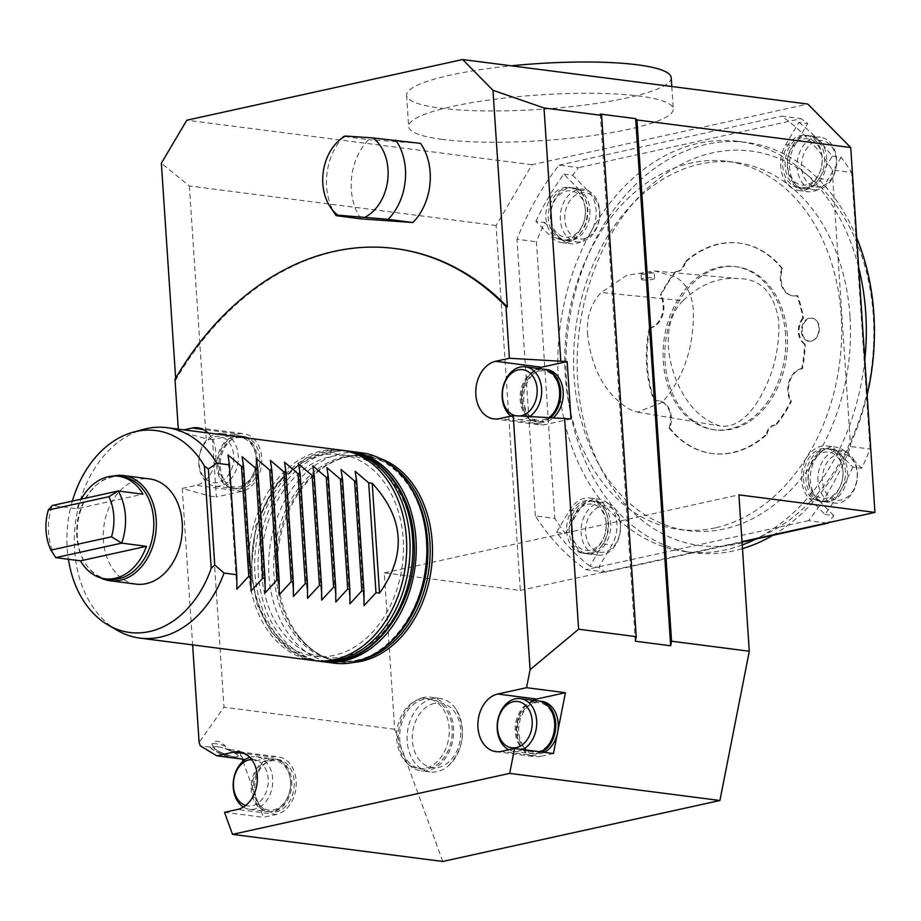<?xml version="1.0" encoding="UTF-8"?>
<svg xmlns="http://www.w3.org/2000/svg" width="921" height="921" viewBox="0 0 921 921"><rect width="100%" height="100%" fill="white"/><g stroke="black" fill="none" stroke-linecap="round" stroke-linejoin="round"><path stroke-width="0.69" stroke-dasharray="4.61 3.45" d="M643.077 279.938A6.631 1.14 -3.8 0 1 641.384 279.293A6.631 1.14 -3.8 0 1 647.923 277.716A6.631 1.14 -3.8 0 1 654.624 278.418A6.631 1.14 -3.8 0 1 650.399 279.777A6.631 1.14 -3.8 0 1 643.077 279.938M642.708 274.366L641.016 273.744C645.345 272.04 649.742 271.683 654.232 272.662L642.708 274.366M587.448 332.976C591.259 369.263 605.454 394.798 630.045 409.557L637.551 412.171L662.314 402.316C684.027 377.334 694.342 346.526 693.283 309.87C691.993 293.73 685.823 282.643 674.782 276.611L654.693 270.993L626.775 275.31L601.217 292.487C591.178 303.136 586.585 316.628 587.448 332.976M682.968 300.741C658.918 324.664 668.496 368.354 682.024 392.081C691.418 409.396 704.116 420.69 720.118 425.974C744.41 429.508 762.335 398.114 771.545 372.291C777.128 355.494 779.5 338.111 778.648 320.128C773.882 292.429 760.366 278.579 738.089 278.579C718.311 277.037 699.925 284.428 682.968 300.741L601.217 292.487M355.172 471.31L364.094 605.592M341.035 469.48L349.957 603.773M326.909 467.661L335.82 601.943M312.772 465.842L321.694 600.124M298.634 464.011L307.556 598.305M284.508 462.192L293.419 596.474M270.371 460.373L279.293 594.655M256.234 458.543L265.156 592.825M242.096 456.724L251.019 591.006M227.971 454.893L236.893 589.187M117.416 630.425A106.076 78.584 97.4 0 1 75.476 522.829A106.076 78.584 97.4 0 1 143.354 429.405M314.038 660.564A106.076 78.584 97.4 0 1 249.672 545.301A106.076 78.584 97.4 0 1 341.184 450.15M252.055 571.976A101.701 75.338 -82.6 0 0 371.14 633.613A101.701 75.338 -82.6 0 0 359.639 460.488A101.701 75.338 -82.6 0 0 252.055 571.976M72.345 501.093A101.817 75.43 -82.6 0 0 68.396 559.266M136.032 584.121A53.038 39.292 97.4 0 1 103.843 526.49A53.038 39.292 97.4 0 1 149.605 478.92M55.732 557.631A51.714 38.314 97.4 0 1 52.267 505.514L77.007 508.703L142.974 494.186M77.007 508.703A51.714 38.314 97.4 0 1 81.267 499.136M108.632 579.251A51.714 38.314 97.4 0 1 85.964 564.389A51.714 38.314 97.4 0 1 80.541 509.152A51.714 38.314 97.4 0 1 96.164 485.298A51.714 38.314 97.4 0 1 121.871 476.675M100.285 577.743A53.038 39.292 97.4 0 1 86.735 565.517A53.038 39.292 97.4 0 1 97.2 484.4A53.038 39.292 97.4 0 1 113.41 476.019M360.974 218.864A53.038 39.292 97.4 0 1 368.63 139.704L343.89 136.354M420.529 143.365L368.63 139.704M174.978 379.279L175.75 379.913A312.933 231.816 97.4 0 1 395.915 248.647M175.75 379.913L175.635 378.163M442.736 861.469L394.672 729.248L384.287 572.874L520.319 590.419L496.085 225.53L532.027 164.732L807.844 104.061M532.027 164.732L186.813 120.202M442.46 139.428A132.601 22.898 -3.8 0 1 408.659 126.545A132.601 22.898 -3.8 0 1 539.453 94.909A132.601 22.898 -3.8 0 1 673.274 108.977A132.601 22.898 -3.8 0 1 588.968 136.055A132.601 22.898 -3.8 0 1 442.46 139.428M496.085 225.53L189.369 185.961L161.359 163.247M238.148 433.964L212.532 439.605L216.343 496.937L241.958 491.307A29.173 21.609 -82.6 0 0 261.783 461.628A29.173 21.609 -82.6 0 0 243.789 433.699A29.173 21.609 -82.6 0 0 238.148 433.964L203.23 429.462M259.757 458.301A26.525 19.64 -82.6 0 0 243.443 436.335A26.525 19.64 -82.6 0 0 220.568 460.12A26.525 19.64 -82.6 0 0 236.662 488.936A26.525 19.64 -82.6 0 0 259.757 458.301M635.329 641.212L600.319 114.077M544.253 752.33A26.525 19.64 97.4 0 1 535.101 754.011A26.525 19.64 97.4 0 1 519.018 725.195A26.525 19.64 97.4 0 1 541.893 701.411M532.96 700.259A29.173 21.609 -82.6 0 0 516.762 731.182A29.173 21.609 -82.6 0 0 534.767 756.648A29.173 21.609 -82.6 0 0 540.408 756.383L501.531 751.375M553.452 753.516L540.408 756.383M241.394 758.996A17.499 3.649 21 0 0 242.246 758.34A17.499 3.649 21 0 0 229.628 749.625L225.438 748.727A13.044 2.717 21 0 1 238.171 756.498L238.251 756.291A13.044 2.717 21 0 0 225.104 748.382L225.438 748.727M241.152 758.835A17.499 3.649 21 0 0 242.338 758.098A17.499 3.649 21 0 0 229.329 749.222M229.628 749.625L239.195 750.868L255.693 760.838L245.308 759.503M239.195 750.868L242.188 759.1M242.983 761.276L256.13 797.459A26.525 19.64 97.4 0 1 259.135 770.785A26.525 19.64 97.4 0 1 277.889 759.491A26.525 19.64 97.4 0 1 294.202 781.457A26.525 19.64 97.4 0 1 271.108 812.092A26.525 19.64 97.4 0 1 257.074 800.05L263.36 817.33L276.404 814.463A29.173 21.609 -82.6 0 0 296.228 784.784A29.173 21.609 -82.6 0 0 278.234 756.855A29.173 21.609 -82.6 0 0 272.593 757.12L244.744 753.528M255.693 760.838L272.593 757.12M207.996 432.974A29.173 21.609 97.4 0 1 214.881 463.194A29.173 21.609 97.4 0 1 196.023 485.379L182.231 488.418L209.965 496.12L223.987 707.236L199.109 742.487M209.965 496.12L216.343 496.937M212.532 439.605L206.166 438.776L178.421 431.074L183.924 429.865M189.369 185.961L206.166 438.776M394.672 729.248L223.987 707.236M238.171 756.498A13.044 2.717 21 0 1 225.161 754.426A13.044 2.717 21 0 1 213.799 747.219L209.896 747.081A17.499 3.649 21 0 0 231.125 757.672M209.907 746.724A17.499 3.649 21 0 0 232.08 757.661M213.799 747.219L213.914 746.931A13.044 2.717 21 0 0 213.902 746.966A13.044 2.717 21 0 0 214.397 748.232A13.044 2.717 21 0 0 225.104 754.172A13.044 2.717 21 0 0 237.031 756.901A13.044 2.717 21 0 0 238.251 756.291M209.896 747.081L200.329 745.849M182.231 488.418L192.627 644.896M178.294 429.14L178.421 431.074M537.922 368.435A29.173 21.609 -82.6 0 0 521.723 399.357A29.173 21.609 -82.6 0 0 539.718 424.823A29.173 21.609 -82.6 0 0 545.359 424.558L499.424 418.641M570.974 418.928L545.359 424.558M557.286 734.002L557.861 731.09M213.914 746.931L211.818 744.387C214.42 739.621 218.968 740.208 225.461 746.148L225.104 748.382M224.494 812.31L263.36 817.33M256.13 797.459L257.074 800.05A26.525 19.64 97.4 0 1 256.13 797.459M353.722 662.418A104.142 77.145 97.4 0 1 295.825 632.22A104.142 77.145 97.4 0 1 316.375 472.945A104.142 77.145 97.4 0 1 380.028 458.428M546.844 369.597A26.525 19.64 -82.6 0 0 523.968 393.382A26.525 19.64 -82.6 0 0 540.063 422.198A26.525 19.64 -82.6 0 0 553.486 417.57M334.185 663.166A106.076 78.584 97.4 0 1 269.818 547.903A106.076 78.584 97.4 0 1 361.32 452.752M321.924 661.554A106.076 78.584 97.4 0 1 259.215 546.533A106.076 78.584 97.4 0 1 349.059 451.198M412.712 539.971A101.701 75.338 97.4 0 1 305.127 651.458A101.701 75.338 97.4 0 1 293.626 478.333A101.701 75.338 97.4 0 1 412.712 539.971M225.461 746.148A15.91 3.316 21 0 0 211.818 744.387M217.667 746.793A12.652 2.636 21 0 0 214.662 748.531A12.652 2.636 21 0 0 225.058 754.299A12.652 2.636 21 0 0 236.628 756.947A12.652 2.636 21 0 0 235.811 753.815A12.652 2.636 21 0 0 225.046 748.669A12.652 2.636 21 0 0 217.667 746.793M802.433 368.63L801.731 368.538A106.076 78.584 97.4 0 0 804.54 344.12L805.242 344.212A106.076 78.584 -82.6 0 1 802.433 368.63A19.894 14.736 -82.6 0 0 789.827 381.317A19.894 14.736 -82.6 0 0 791.392 401.326L790.69 401.234A106.076 78.584 97.4 0 1 775.217 425.111L775.919 425.203A106.076 78.584 -82.6 0 0 791.392 401.326M801.731 368.538A19.894 14.736 -82.6 0 0 789.124 381.225A19.894 14.736 -82.6 0 0 790.69 401.234M669.786 428.069A106.076 78.584 -82.6 0 0 712.612 453.581A106.076 78.584 -82.6 0 0 767.043 434.401L766.33 434.309A106.076 78.584 97.4 0 1 711.91 453.489A106.076 78.584 97.4 0 1 669.083 427.989L669.786 428.069A19.894 14.736 -82.6 0 0 659.091 400.819A19.894 14.736 -82.6 0 0 654.796 401.107L654.083 401.026A106.076 78.584 97.4 0 1 649.236 328.026L649.95 328.118A106.076 78.584 -82.6 0 0 654.796 401.107M669.083 427.989A19.894 14.736 -82.6 0 0 658.377 400.739A19.894 14.736 -82.6 0 0 654.083 401.026M649.95 328.118A19.894 14.736 -82.6 0 0 662.544 315.443A19.894 14.736 -82.6 0 0 660.979 295.422L660.276 295.33A106.076 78.584 97.4 0 1 675.749 271.465L676.451 271.545A106.076 78.584 -82.6 0 0 660.979 295.422M649.236 328.026A19.894 14.736 -82.6 0 0 661.842 315.35A19.894 14.736 -82.6 0 0 660.276 295.33M782.585 268.679A106.076 78.584 -82.6 0 0 739.759 243.167A106.076 78.584 -82.6 0 0 685.339 262.347L684.625 262.255A106.076 78.584 97.4 0 1 739.056 243.075A106.076 78.584 97.4 0 1 781.883 268.587L782.585 268.679A19.894 14.736 -82.6 0 0 793.292 295.929A19.894 14.736 -82.6 0 0 797.586 295.641L796.872 295.549A106.076 78.584 97.4 0 1 802.801 318.044L803.515 318.136A106.076 78.584 -82.6 0 0 797.586 295.641M781.883 268.587A19.894 14.736 -82.6 0 0 792.578 295.837A19.894 14.736 -82.6 0 0 796.872 295.549M803.515 318.136A15.91 11.789 -82.6 0 0 805.242 344.212M804.54 344.12A15.91 11.789 97.4 0 1 802.801 318.044M767.043 434.401A10.96 8.116 97.4 0 1 775.919 425.203M775.217 425.111A10.96 8.116 -82.6 0 0 766.33 434.309M685.339 262.347A10.96 8.116 97.4 0 1 676.451 271.545M675.749 271.465A10.96 8.116 -82.6 0 0 684.625 262.255M787.305 334.933A82.268 60.947 -82.6 0 0 736.719 266.779A82.268 60.947 -82.6 0 0 665.745 340.574A82.268 60.947 -82.6 0 0 715.663 429.969A82.268 60.947 -82.6 0 0 787.305 334.933M671.19 77.698A132.601 22.898 -3.8 0 1 586.884 104.775A132.601 22.898 -3.8 0 1 440.376 108.148A132.601 22.898 -3.8 0 1 406.587 95.277A132.601 22.898 -3.8 0 1 450.553 75.085A132.601 22.898 -3.8 0 1 511.351 65.805M569.155 531.613A26.525 19.64 97.4 0 1 592.249 500.978A26.525 19.64 97.4 0 1 608.562 522.944A26.525 19.64 97.4 0 1 585.468 553.579A26.525 19.64 97.4 0 1 569.155 531.613M587.333 504.34A23.336 17.292 97.4 0 1 604.637 535.446A23.336 17.292 97.4 0 1 574.6 542.055A23.336 17.292 97.4 0 1 587.333 504.34M606.087 522.633A26.525 19.64 -82.6 0 0 589.774 500.656A26.525 19.64 -82.6 0 0 566.899 524.452A26.525 19.64 -82.6 0 0 582.993 553.268A26.525 19.64 -82.6 0 0 606.087 522.633M589.244 501.496A26.525 19.64 97.4 0 1 594.367 501.254A26.525 19.64 97.4 0 1 610.462 530.07A26.525 19.64 97.4 0 1 587.586 553.855A26.525 19.64 97.4 0 1 571.216 528.47A26.525 19.64 97.4 0 1 589.244 501.496M599.145 502.762A26.525 19.64 97.4 0 1 604.268 502.532A26.525 19.64 97.4 0 1 620.351 531.348A26.525 19.64 97.4 0 1 597.476 555.133A26.525 19.64 97.4 0 1 581.116 529.748A26.525 19.64 97.4 0 1 599.145 502.762M601.471 506.17A23.336 17.292 97.4 0 1 618.774 537.265A23.336 17.292 97.4 0 1 588.738 543.874A23.336 17.292 97.4 0 1 601.471 506.17M566.323 187.93A26.525 19.64 97.4 0 1 571.446 187.7A26.525 19.64 97.4 0 1 587.529 216.516A26.525 19.64 97.4 0 1 564.654 240.3A26.525 19.64 97.4 0 1 548.294 214.915A26.525 19.64 97.4 0 1 566.323 187.93M585.388 210.184A23.336 17.292 97.4 0 1 560.705 235.764A23.336 17.292 97.4 0 1 558.057 196.046A23.336 17.292 97.4 0 1 585.388 210.184M585.284 209.343A26.525 19.64 -82.6 0 0 568.971 187.377A26.525 19.64 -82.6 0 0 563.848 187.619A26.525 19.64 -82.6 0 0 545.819 214.593A26.525 19.64 -82.6 0 0 562.178 239.978A26.525 19.64 -82.6 0 0 585.284 209.343M589.877 209.942A26.525 19.64 97.4 0 1 566.772 240.577A26.525 19.64 97.4 0 1 550.689 211.761A26.525 19.64 97.4 0 1 573.564 187.965A26.525 19.64 97.4 0 1 589.877 209.942M599.767 211.208A26.525 19.64 97.4 0 1 576.673 241.855A26.525 19.64 97.4 0 1 560.578 213.039A26.525 19.64 97.4 0 1 583.454 189.242A26.525 19.64 97.4 0 1 599.767 211.208M599.525 212.003A23.336 17.292 97.4 0 1 574.831 237.595A23.336 17.292 97.4 0 1 572.194 197.865A23.336 17.292 97.4 0 1 599.525 212.003M824.56 157.572A26.525 19.64 97.4 0 1 801.466 188.206A26.525 19.64 97.4 0 1 785.383 159.391A26.525 19.64 97.4 0 1 808.258 135.606A26.525 19.64 97.4 0 1 824.56 157.572M806.382 184.845A23.336 17.292 97.4 0 1 789.09 153.738A23.336 17.292 97.4 0 1 819.114 147.13A23.336 17.292 97.4 0 1 806.382 184.845M822.096 157.249A26.525 19.64 -82.6 0 0 805.783 135.283A26.525 19.64 -82.6 0 0 782.908 159.068A26.525 19.64 -82.6 0 0 799.002 187.884A26.525 19.64 -82.6 0 0 822.096 157.249M808.719 188.241A26.525 19.64 97.4 0 1 803.596 188.483A26.525 19.64 97.4 0 1 787.501 159.667A26.525 19.64 97.4 0 1 810.376 135.871A26.525 19.64 97.4 0 1 826.747 161.256A26.525 19.64 97.4 0 1 808.719 188.241M818.608 189.519A26.525 19.64 97.4 0 1 813.485 189.761A26.525 19.64 97.4 0 1 797.39 160.945A26.525 19.64 97.4 0 1 820.266 137.148A26.525 19.64 97.4 0 1 836.636 162.533A26.525 19.64 97.4 0 1 818.608 189.519M820.519 186.664A23.336 17.292 97.4 0 1 803.216 155.557A23.336 17.292 97.4 0 1 833.252 148.96A23.336 17.292 97.4 0 1 820.519 186.664M589.877 566.162A254.587 188.598 97.4 0 1 556.537 532.361L569.719 510.061A29.173 21.609 97.4 0 1 590.119 498.031A29.173 21.609 97.4 0 1 606.824 514.908A29.173 21.609 97.4 0 1 603.059 543.862L589.877 566.162L598.708 567.301A254.587 188.598 97.4 0 0 605.304 572.16L742.05 542.078M556.537 532.361L565.367 533.501A254.587 188.598 97.4 0 1 554.799 518.396L535.366 515.887A254.587 188.598 -82.6 0 0 585.871 569.65L605.304 572.16M565.367 533.501L578.549 511.201A29.173 21.609 97.4 0 1 598.949 499.17A29.173 21.609 97.4 0 1 615.654 516.048A29.173 21.609 97.4 0 1 611.889 545.002L598.708 567.301M535.872 221.385A254.587 188.598 97.4 0 1 563.836 174.092L579.551 190.037A29.173 21.609 97.4 0 1 585.307 223.861A29.173 21.609 97.4 0 1 561.845 242.614A29.173 21.609 97.4 0 1 551.598 237.319L535.872 221.385L544.714 222.525A254.587 188.598 97.4 0 0 536.425 241.774L554.799 518.396M563.836 174.092L572.666 175.232A254.587 188.598 97.4 0 1 578.434 167.657L559.001 165.147A254.587 188.598 -82.6 0 0 516.992 239.264L536.425 241.774M572.666 175.232L588.392 191.177A29.173 21.609 97.4 0 1 594.137 225A29.173 21.609 97.4 0 1 570.675 243.754A29.173 21.609 97.4 0 1 560.429 238.458L544.714 222.525M798.898 122.389A254.587 188.598 97.4 0 1 832.239 156.19L819.057 178.49A29.173 21.609 97.4 0 1 798.657 190.52A29.173 21.609 97.4 0 1 781.952 173.632A29.173 21.609 97.4 0 1 785.717 144.678L798.898 122.389L807.729 123.529A254.587 188.598 97.4 0 0 801.132 118.671L578.434 167.657M832.239 156.19L841.08 157.33A254.587 188.598 97.4 0 1 851.649 172.434L832.216 169.925A254.587 188.598 -82.6 0 0 781.699 116.161L801.132 118.671M841.08 157.33L827.898 179.63A29.173 21.609 97.4 0 1 807.487 191.66A29.173 21.609 97.4 0 1 790.794 174.771A29.173 21.609 97.4 0 1 794.547 145.817L807.729 123.529M842.899 470.539A26.525 19.64 -82.6 0 0 826.586 448.562A26.525 19.64 -82.6 0 0 803.711 472.358A26.525 19.64 -82.6 0 0 819.805 501.174A26.525 19.64 -82.6 0 0 842.899 470.539M852.892 467.166A254.587 188.598 97.4 0 1 824.94 514.448L809.225 498.514A29.173 21.609 97.4 0 1 803.469 464.679A29.173 21.609 97.4 0 1 826.931 445.937A29.173 21.609 97.4 0 1 837.177 451.221L852.892 467.166L861.734 468.305A254.587 188.598 97.4 0 0 870.023 449.045L851.649 172.434M824.94 514.448L833.77 515.587A254.587 188.598 97.4 0 1 828.416 522.644M826.759 523.013L808.569 520.664A254.587 188.598 -82.6 0 0 850.59 446.547L870.023 449.045M833.77 515.587L818.055 499.654A29.173 21.609 97.4 0 1 812.299 465.819A29.173 21.609 97.4 0 1 835.761 447.076A29.173 21.609 97.4 0 1 846.008 452.361L861.734 468.305M715.341 527.86A185.639 137.517 97.4 0 1 679.468 529.517A185.639 137.517 97.4 0 1 566.829 327.818A185.639 137.517 97.4 0 1 726.968 161.302A185.639 137.517 97.4 0 1 841.541 338.986A185.639 137.517 97.4 0 1 715.341 527.86M832.216 169.925L850.59 446.547M520.319 590.419L742.015 541.652M808.569 520.664L585.871 569.65M559.001 165.147L781.699 116.161M535.366 515.887L516.992 239.264M396.663 734.739A35.274 26.133 97.4 0 1 427.459 698.625A35.274 26.133 97.4 0 1 448.861 736.95A35.274 26.133 97.4 0 1 418.433 768.586A35.274 26.133 97.4 0 1 406.978 763.083A35.274 26.133 97.4 0 1 396.663 734.739M384.287 572.874L738.907 494.853M849.968 316.214A185.639 137.517 -82.6 0 0 735.81 162.441A185.639 137.517 -82.6 0 0 575.66 328.958A185.639 137.517 -82.6 0 0 688.298 530.657A185.639 137.517 -82.6 0 0 724.171 528.999A185.639 137.517 -82.6 0 0 849.968 316.214M409.972 763.474A35.274 26.133 97.4 0 1 399.749 739.759A35.274 26.133 97.4 0 1 430.464 699.016A35.274 26.133 97.4 0 1 451.866 737.341A35.274 26.133 97.4 0 1 421.438 768.977A35.274 26.133 97.4 0 1 409.972 763.474M810.607 501.323A198.89 147.348 97.4 0 1 577.72 380.787A198.89 147.348 97.4 0 1 788.123 162.741A198.89 147.348 97.4 0 1 810.607 501.323M801.443 331.572A11.777 8.726 -82.6 0 0 811.32 341.138A11.777 8.726 -82.6 0 0 818.85 330.766A11.777 8.726 -82.6 0 0 814.199 318.816A11.777 8.726 -82.6 0 0 805.288 320.45A11.777 8.726 -82.6 0 0 801.443 331.572M772.857 535.297A206.857 153.231 -82.6 0 0 808.707 506.757A206.857 153.231 -82.6 0 0 867.145 394.925M856.714 237.906A206.857 153.231 -82.6 0 0 746.643 142.444A206.857 153.231 -82.6 0 0 568.199 327.991A206.857 153.231 -82.6 0 0 693.72 552.75A206.857 153.231 -82.6 0 0 742.487 548.617M802.179 331.606A11.559 8.554 97.4 0 1 810.008 318.367A11.559 8.554 97.4 0 1 814.682 319.092A11.559 8.554 97.4 0 1 819.253 330.812A11.559 8.554 97.4 0 1 811.862 340.989A11.559 8.554 97.4 0 1 802.179 331.606M864.796 359.593A206.857 153.231 97.4 0 1 800.579 505.71A206.857 153.231 97.4 0 1 755.922 539.027M742.234 544.944A206.857 153.231 97.4 0 1 685.592 551.702A206.857 153.231 97.4 0 1 561.488 406.771A206.857 153.231 97.4 0 1 623.529 187.4A206.857 153.231 97.4 0 1 738.515 141.397A206.857 153.231 97.4 0 1 858.694 267.654M423.522 697.508A37.128 27.503 -82.6 0 0 398.286 735.28A37.128 27.503 -82.6 0 0 421.196 770.819A37.128 27.503 -82.6 0 0 453.224 737.514A37.128 27.503 -82.6 0 0 430.694 697.174A37.128 27.503 -82.6 0 0 423.522 697.508M432.363 698.648A37.128 27.503 -82.6 0 0 407.117 736.42A37.128 27.503 -82.6 0 0 430.038 771.959A37.128 27.503 -82.6 0 0 448.492 765.765A37.128 27.503 -82.6 0 0 455.814 708.986A37.128 27.503 -82.6 0 0 439.536 698.314A37.128 27.503 -82.6 0 0 432.363 698.648M827.403 501.254A26.525 19.64 97.4 0 1 822.28 501.485A26.525 19.64 97.4 0 1 806.186 472.669A26.525 19.64 97.4 0 1 829.061 448.884A26.525 19.64 97.4 0 1 845.374 470.85A26.525 19.64 97.4 0 1 827.403 501.254M808.339 479.001A23.336 17.292 97.4 0 1 833.021 453.42A23.336 17.292 97.4 0 1 835.658 493.138A23.336 17.292 97.4 0 1 808.339 479.001M808.085 479.795A26.525 19.64 97.4 0 1 831.179 449.16A26.525 19.64 97.4 0 1 847.274 477.976A26.525 19.64 97.4 0 1 824.399 501.761A26.525 19.64 97.4 0 1 808.085 479.795M817.986 481.073A26.525 19.64 97.4 0 1 841.08 450.438A26.525 19.64 97.4 0 1 857.175 479.254A26.525 19.64 97.4 0 1 834.288 503.039A26.525 19.64 97.4 0 1 817.986 481.073M822.465 480.82A23.336 17.292 97.4 0 1 847.159 455.239A23.336 17.292 97.4 0 1 849.795 494.968A23.336 17.292 97.4 0 1 822.465 480.82M550.793 417.432A26.525 19.64 97.4 0 1 537.588 421.876A26.525 19.64 97.4 0 1 521.447 393.428A26.525 19.64 97.4 0 1 543.827 369.217M539.361 371.128A24.879 18.432 97.4 0 1 557.804 404.273A24.879 18.432 97.4 0 1 525.787 411.319A24.879 18.432 97.4 0 1 539.361 371.128M549.607 417.374A26.525 19.64 97.4 0 1 536.494 421.737A26.525 19.64 97.4 0 1 520.123 396.352A26.525 19.64 97.4 0 1 538.152 369.367A26.525 19.64 97.4 0 1 543.275 369.137M529.851 416.419A26.525 19.64 97.4 0 1 518.511 419.412A26.525 19.64 97.4 0 1 510.879 416.119M520.342 415.947A23.336 17.292 97.4 0 1 515.323 415.705M335.969 215.284A53.038 39.292 97.4 0 1 343.901 136.515M257.281 457.979A26.525 19.64 97.4 0 1 234.187 488.614A26.525 19.64 97.4 0 1 218.093 459.798A26.525 19.64 97.4 0 1 240.968 436.013A26.525 19.64 97.4 0 1 257.281 457.979M235.949 437.866A24.879 18.432 97.4 0 1 254.392 471.022A24.879 18.432 97.4 0 1 222.387 478.057A24.879 18.432 97.4 0 1 235.949 437.866M234.751 436.117A26.525 19.64 97.4 0 1 239.874 435.875A26.525 19.64 97.4 0 1 255.969 464.691A26.525 19.64 97.4 0 1 233.094 488.475A26.525 19.64 97.4 0 1 216.723 463.09A26.525 19.64 97.4 0 1 234.751 436.117M216.769 433.791A26.525 19.64 97.4 0 1 221.892 433.549A26.525 19.64 97.4 0 1 237.986 462.365A26.525 19.64 97.4 0 1 215.1 486.161A26.525 19.64 97.4 0 1 198.74 460.776A26.525 19.64 97.4 0 1 216.769 433.791M214.858 436.646A23.336 17.292 97.4 0 1 232.15 467.741A23.336 17.292 97.4 0 1 202.125 474.35A23.336 17.292 97.4 0 1 214.858 436.646M291.727 781.135A26.525 19.64 97.4 0 1 268.633 811.769A26.525 19.64 97.4 0 1 252.538 782.954A26.525 19.64 97.4 0 1 275.414 759.169A26.525 19.64 97.4 0 1 291.727 781.135M270.406 761.022A24.879 18.432 97.4 0 1 288.837 794.178A24.879 18.432 97.4 0 1 256.832 801.212A24.879 18.432 97.4 0 1 270.406 761.022M269.197 759.261A26.525 19.64 97.4 0 1 274.32 759.031A26.525 19.64 97.4 0 1 290.414 787.846A26.525 19.64 97.4 0 1 267.539 811.631A26.525 19.64 97.4 0 1 251.168 786.246A26.525 19.64 97.4 0 1 269.197 759.261M249.798 757.327A26.525 19.64 97.4 0 1 251.214 756.947A26.525 19.64 97.4 0 1 256.337 756.705A26.525 19.64 97.4 0 1 272.432 785.521A26.525 19.64 97.4 0 1 249.556 809.306A26.525 19.64 97.4 0 1 243.386 807.049M251.629 759.491A23.336 17.292 97.4 0 1 267.965 784.945A23.336 17.292 97.4 0 1 245.711 805.415M541.778 752.008A26.525 19.64 97.4 0 1 532.637 753.7A26.525 19.64 97.4 0 1 516.497 725.253A26.525 19.64 97.4 0 1 538.866 701.031M534.399 702.953A24.879 18.432 97.4 0 1 552.842 736.098A24.879 18.432 97.4 0 1 520.837 743.143A24.879 18.432 97.4 0 1 534.399 702.953M540.685 751.87A26.525 19.64 97.4 0 1 531.532 753.551A26.525 19.64 97.4 0 1 515.173 728.177A26.525 19.64 97.4 0 1 533.201 701.192A26.525 19.64 97.4 0 1 538.325 700.95M522.691 749.544A26.525 19.64 97.4 0 1 513.55 751.237A26.525 19.64 97.4 0 1 508.795 749.775M785.544 334.703A82.268 60.947 -82.6 0 0 734.946 266.549A82.268 60.947 -82.6 0 0 663.972 340.356A82.268 60.947 -82.6 0 0 713.89 429.739A82.268 60.947 -82.6 0 0 785.544 334.703M387.96 644.573A103.428 76.616 97.4 0 1 337.581 660.933A103.428 76.616 97.4 0 1 274.826 548.548A103.428 76.616 97.4 0 1 364.048 455.78A103.428 76.616 97.4 0 1 408.625 484.388M366.236 658.503A103.428 76.616 97.4 0 1 359.8 660.288A103.428 76.616 97.4 0 1 339.826 661.22A103.428 76.616 97.4 0 1 277.06 548.835A103.428 76.616 97.4 0 1 366.282 456.068A103.428 76.616 97.4 0 1 391.149 465.393M276.404 814.463L237.537 809.444M241.958 491.307L196.023 485.379M320.22 661.359A106.076 78.584 97.4 0 1 254.99 573.495A106.076 78.584 97.4 0 1 347.367 450.956M317.4 661.002A106.076 78.584 97.4 0 1 252.158 573.127A106.076 78.584 97.4 0 1 344.546 450.588M569.719 510.061L578.549 511.201M603.059 543.862L611.889 545.002M579.551 190.037L588.392 191.177M551.598 237.319L560.429 238.458M819.057 178.49L827.898 179.63M785.717 144.678L794.547 145.817M809.225 498.514L818.055 499.654M837.177 451.221L846.008 452.361M434.424 703.391A32.534 24.096 -82.6 0 0 416.683 755.957A32.534 24.096 -82.6 0 0 458.543 746.747A32.534 24.096 -82.6 0 0 434.424 703.391M654.624 278.418L654.232 272.662M641.384 279.293L641.016 273.744M654.693 270.993L738.089 278.579M637.551 412.171L720.118 425.974M85.964 564.389L86.735 565.517M96.164 485.298L97.2 484.4M316.375 472.945C332.262 459.614 348.898 453.984 366.282 456.068L364.048 455.78C396.26 459.038 423.833 495.521 426.296 540.938C432.444 605.638 383.332 669.682 337.581 660.933L339.826 661.22C322.465 658.814 307.81 649.144 295.825 632.22M239.368 751.847L278.234 756.855M197.854 427.781L243.789 433.699M493.783 418.894L539.718 424.823M495.901 751.628L534.767 756.648M342.842 450.392L306.566 457.633L275.575 484.596L255.773 525.638L250.869 572.632L257.143 604.706L271.004 631.829L291.186 651.239L315.707 660.76M659.091 400.819L658.377 400.739M793.292 295.929L792.578 295.837M739.759 243.167L739.056 243.075M712.612 453.581L711.91 453.489M406.587 95.277L408.659 126.545M671.777 86.505L673.274 108.977M592.249 500.978L589.774 500.656M585.468 553.579L582.993 553.268M587.586 553.855L597.476 555.133M594.367 501.254L604.268 502.532M571.446 187.7L568.971 187.377M564.654 240.3L562.178 239.978M566.772 240.577L576.673 241.855M573.564 187.965L583.454 189.242M808.258 135.606L805.783 135.283M801.466 188.206L799.002 187.884M803.596 188.483L813.485 189.761M810.376 135.871L820.266 137.148M590.119 498.031L598.949 499.17M561.845 242.614L570.675 243.754M798.657 190.52L807.487 191.66M826.931 445.937L835.761 447.076M679.468 529.517L688.298 530.657M726.968 161.302L735.81 162.441M418.433 768.586L421.438 768.977M427.459 698.625L430.464 699.016M685.592 551.702L693.72 552.75M738.515 141.397L746.643 142.444M439.536 698.314L430.694 697.174M430.038 771.959L421.196 770.819M448.492 765.765C464.207 748.554 466.648 729.628 455.814 708.986M829.061 448.884L826.586 448.562M822.28 501.485L819.805 501.174M824.399 501.761L834.288 503.039M831.179 449.16L841.08 450.438M540.063 422.198L537.588 421.876M518.511 419.412L536.494 421.737M243.443 436.335L240.968 436.013M236.662 488.936L234.187 488.614M215.1 486.161L233.094 488.475M221.892 433.549L239.874 435.875M277.889 759.491L275.414 759.169M271.108 812.092L268.633 811.769M249.556 809.306L267.539 811.631M256.337 756.705L274.32 759.031M535.101 754.011L532.637 753.7M513.55 751.237L531.532 753.551M713.89 429.739L715.663 429.969M734.946 266.549L736.719 266.779"/><path stroke-width="1.38" d="M379.521 593.124C406.737 554.879 404.307 518.27 372.222 483.283L379.521 593.124L375.987 592.675L368.688 482.834L355.172 471.31L356.68 481.28L363.968 591.121L361.849 590.845L354.55 481.004L341.035 469.48L342.543 479.461L349.842 589.302L347.712 589.026L340.425 479.185L326.909 467.661L328.406 477.631L335.705 587.471L333.586 587.195L326.287 477.366L312.772 465.842L314.28 475.812L321.567 585.652L319.449 585.376L312.15 475.535L298.634 464.011L300.142 473.993L307.441 583.822L305.312 583.557L298.024 473.716L284.508 462.192L286.005 472.162L293.304 582.003L291.186 581.727L283.887 471.897L270.371 460.373L271.868 470.343L279.167 580.184L277.048 579.908L269.749 470.067L256.234 458.543L257.742 468.524L265.029 578.353L262.911 578.089L255.624 468.248L242.096 456.724L243.605 466.694L250.903 576.534L248.785 576.258L236.893 589.187L236.766 574.716L229.467 464.875L227.971 454.893L241.486 466.417L248.785 576.258M372.222 483.283L368.688 482.834M375.987 592.675L364.094 605.592L363.968 591.121M356.68 481.28L354.55 481.004M361.849 590.845L349.957 603.773L349.842 589.302M342.543 479.461L340.425 479.185M347.712 589.026L335.82 601.943L335.705 587.471M328.406 477.631L326.287 477.366M333.586 587.195L321.694 600.124L321.567 585.652M314.28 475.812L312.15 475.535M319.449 585.376L307.556 598.305L307.441 583.822M300.142 473.993L298.024 473.716M305.312 583.557L293.419 596.474L293.304 582.003M286.005 472.162L283.887 471.897M291.186 581.727L279.293 594.655L279.167 580.184M271.868 470.343L269.749 470.067M277.048 579.908L265.156 592.825L265.029 578.353M257.742 468.524L255.624 468.248M262.911 578.089L251.019 591.006L250.903 576.534M243.605 466.694L241.486 466.417M133.154 432.202L143.354 429.405A106.076 78.584 97.4 0 1 166.989 427.678L341.184 450.15A106.076 78.584 97.4 0 1 383.435 474.96A106.076 78.584 97.4 0 1 406.414 538.025A106.076 78.584 97.4 0 1 314.038 660.564L139.842 638.092A106.076 78.584 97.4 0 1 117.416 630.425L108.264 625.14A101.817 75.43 -82.6 0 0 211.22 568.361L204.427 466.084A101.817 75.43 -82.6 0 0 133.154 432.202A101.817 75.43 -82.6 0 0 72.345 501.093M139.842 638.092A106.076 78.584 97.4 0 0 224.045 573.069L236.766 574.716M166.989 427.678A106.076 78.584 97.4 0 1 209.24 452.487A106.076 78.584 97.4 0 1 216.746 463.228L229.467 464.875M216.746 463.228L208.376 469.054L214.754 564.976L211.22 568.361M224.045 573.069L214.754 564.976M68.396 559.266A101.817 75.43 -82.6 0 0 108.264 625.14M204.427 466.084L208.376 469.054M113.41 476.019A53.038 39.292 97.4 0 1 123.564 475.558L149.605 478.92A53.038 39.292 97.4 0 1 182.22 522.852A53.038 39.292 97.4 0 1 136.032 584.121L110.002 580.76A53.038 39.292 97.4 0 1 100.285 577.743M111.545 536.782L121.699 543.125L55.732 557.631L50.954 550.113L111.545 536.782A45.59 33.778 97.4 0 0 108.874 496.695L48.295 510.027L52.267 505.514L118.233 490.997L108.874 496.695M50.954 550.113A45.59 33.778 97.4 0 1 48.295 510.027M146.427 546.314L80.472 560.831A51.714 38.314 97.4 0 0 105.098 578.791L108.632 579.251A51.714 38.314 97.4 0 0 118.625 578.791A51.714 38.314 97.4 0 0 153.784 526.179A51.714 38.314 97.4 0 0 121.871 476.675L118.337 476.215A51.714 38.314 97.4 0 1 142.974 494.186L118.233 490.997A51.714 38.314 97.4 0 1 121.699 543.125L146.427 546.314A51.714 38.314 97.4 0 1 105.098 578.791M55.732 557.631L80.472 560.831M81.267 499.136A51.714 38.314 97.4 0 1 118.337 476.215M123.564 475.558A53.038 39.292 97.4 0 1 156.19 519.49A53.038 39.292 97.4 0 1 120.248 580.288A53.038 39.292 97.4 0 1 110.002 580.76M337.938 215.169L336.246 215.675L360.974 218.864L412.861 222.525L388.132 219.336L337.938 215.169A43.851 32.488 97.4 0 1 330.57 207.444A43.851 32.488 97.4 0 1 339.227 140.372A43.851 32.488 97.4 0 1 345.594 136.02L372.89 137.943A43.851 32.488 97.4 0 1 387.845 178.847A43.851 32.488 97.4 0 1 365.234 217.103M372.89 137.943L420.529 143.365A53.038 39.292 97.4 0 1 412.861 222.525M178.294 429.14L174.978 379.279A312.933 231.816 97.4 0 1 394.856 248.509L395.915 248.647A312.933 231.816 97.4 0 1 507.367 306.958L492.977 90.293L462.63 59.531L186.813 120.202L161.359 163.247L175.635 378.163M742.015 541.652L874.95 512.41L850.716 147.521L807.844 104.061L462.63 59.531M567.163 361.585L541.548 367.226L495.613 361.297A29.173 21.609 97.4 0 0 475.789 390.976A29.173 21.609 97.4 0 0 493.783 418.894A29.173 21.609 97.4 0 0 499.424 418.641L513.216 415.601L570.974 418.928L567.163 361.585L509.405 358.269L505.963 306.463L507.367 306.958M564.596 418.111L578.618 629.216L530.093 669.682L513.216 415.601M245.308 759.503L216.826 755.819L233.727 752.1A29.173 21.609 97.4 0 1 239.368 751.847A29.173 21.609 97.4 0 1 257.362 779.765A29.173 21.609 97.4 0 1 237.537 809.444L224.494 812.31L232.506 834.357L442.736 861.469L719.923 800.499L749.303 651.239L671.559 641.212L670.672 645.771L635.329 641.212L636.227 636.653L578.618 629.216M636.227 636.653L601.609 115.378L544 107.953L560.785 360.767M601.609 115.378L600.319 114.077L635.651 118.636L636.941 119.937L850.716 147.521M719.923 800.499L509.681 773.375L514.586 748.497L553.452 753.516L557.286 734.002A26.525 19.64 97.4 0 1 544.253 752.33M538.866 701.031A26.525 19.64 97.4 0 1 539.418 701.1L541.893 701.411A26.525 19.64 97.4 0 1 558.195 723.376A26.525 19.64 97.4 0 1 557.861 731.09L565.413 692.707L536.598 699.051A29.173 21.609 -82.6 0 0 532.96 700.259M242.188 759.1L242.983 761.276M192.627 644.896L199.109 742.487L200.329 745.849L216.826 755.819M183.924 429.865L192.213 428.035A29.173 21.609 97.4 0 1 197.854 427.781A29.173 21.609 97.4 0 1 207.996 432.974M394.856 248.509A312.933 231.816 97.4 0 1 505.963 306.463M544 107.953L492.977 90.293M495.613 361.297L509.405 358.269M541.548 367.226A29.173 21.609 -82.6 0 0 537.922 368.435M514.586 748.497L501.531 751.375A29.173 21.609 97.4 0 1 495.901 751.628A29.173 21.609 97.4 0 1 477.895 723.71A29.173 21.609 97.4 0 1 497.731 694.031L526.547 687.688L565.413 692.707M526.547 687.688L530.093 669.682M232.506 834.357L509.681 773.375M380.028 458.428A104.142 77.145 97.4 0 1 431.914 563.468A104.142 77.145 97.4 0 1 361.619 661.209A104.142 77.145 97.4 0 1 353.722 662.418M553.486 417.57A26.525 19.64 -82.6 0 0 563.157 391.563A26.525 19.64 -82.6 0 0 546.844 369.597L544.38 369.275A26.525 19.64 97.4 0 1 560.682 391.241A26.525 19.64 97.4 0 1 550.793 417.432M349.059 451.198A106.076 78.584 97.4 0 1 350.728 451.382L361.32 452.752A106.076 78.584 97.4 0 1 426.561 540.615A106.076 78.584 97.4 0 1 334.185 663.166L323.582 661.796A106.076 78.584 97.4 0 1 321.924 661.554M350.728 451.382A106.076 78.584 97.4 0 1 415.958 539.257A106.076 78.584 97.4 0 1 323.582 661.796M511.351 65.805A132.601 22.898 -3.8 0 1 671.19 77.698L671.777 86.505M828.416 522.644A254.587 188.598 97.4 0 1 828.002 523.174L826.759 523.013M742.05 542.078L828.002 523.174M635.651 118.636L670.672 645.771M671.559 641.212L636.941 119.937M749.303 651.239L738.907 494.853L874.95 512.41M867.145 394.925A206.857 153.231 -82.6 0 0 856.714 237.906M742.487 548.617A206.857 153.231 -82.6 0 0 772.857 535.297M755.922 539.027A206.857 153.231 97.4 0 1 742.234 544.944M858.694 267.654A206.857 153.231 97.4 0 1 864.796 359.593M510.879 416.119A26.525 19.64 97.4 0 1 502.751 388.524A26.525 19.64 97.4 0 1 520.169 367.053A26.525 19.64 97.4 0 1 525.292 366.811L543.275 369.137A26.525 19.64 97.4 0 1 559.381 388.95A26.525 19.64 97.4 0 1 549.607 417.374M525.292 366.811A26.525 19.64 97.4 0 1 541.536 387.925A26.525 19.64 97.4 0 1 529.851 416.419M515.323 415.705A23.336 17.292 97.4 0 1 502.44 392.634A23.336 17.292 97.4 0 1 518.258 369.908A23.336 17.292 97.4 0 1 537.15 389.664A23.336 17.292 97.4 0 1 520.342 415.947M343.89 136.354L339.227 140.372M343.901 136.515L345.594 136.02M395.788 140.176A53.038 39.292 97.4 0 1 388.132 219.336M336.246 215.675A53.038 39.292 97.4 0 1 335.969 215.284L330.57 207.444M243.386 807.049A26.525 19.64 97.4 0 1 233.462 780.49A26.525 19.64 97.4 0 1 249.798 757.327M245.711 805.415A23.336 17.292 97.4 0 1 233.52 782.079A23.336 17.292 97.4 0 1 249.303 759.802A23.336 17.292 97.4 0 1 251.629 759.491M557.861 731.09A26.525 19.64 97.4 0 1 557.286 734.002M539.418 701.1A26.525 19.64 97.4 0 1 555.731 723.066A26.525 19.64 97.4 0 1 541.778 752.008M508.795 749.775A26.525 19.64 97.4 0 1 497.444 722.525A26.525 19.64 97.4 0 1 515.219 698.866A26.525 19.64 97.4 0 1 520.342 698.636L538.325 700.95A26.525 19.64 97.4 0 1 554.672 723.607A26.525 19.64 97.4 0 1 540.685 751.87M520.342 698.636A26.525 19.64 97.4 0 1 536.69 721.293A26.525 19.64 97.4 0 1 522.691 749.544M513.296 701.721A23.336 17.292 97.4 0 1 530.6 732.828A23.336 17.292 97.4 0 1 500.575 739.436A23.336 17.292 97.4 0 1 513.296 701.721M408.625 484.388A103.428 76.616 97.4 0 1 427.655 541.444A103.428 76.616 97.4 0 1 387.96 644.573M391.149 465.393A103.428 76.616 97.4 0 1 429.888 541.744A103.428 76.616 97.4 0 1 366.236 658.503M244.744 753.528L233.727 752.1M203.23 429.462L192.213 428.035M536.598 699.051L497.731 694.031M347.367 450.956A106.076 78.584 97.4 0 1 412.608 538.82A106.076 78.584 97.4 0 1 320.22 661.359C370.921 669.981 419.988 604.245 413.897 539.315C411.457 493.46 383.124 454.882 347.367 450.956L344.546 450.588A106.076 78.584 97.4 0 1 408.901 565.851A106.076 78.584 97.4 0 1 317.4 661.002L320.22 661.359M315.707 660.76L317.4 661.002M344.546 450.588L342.842 450.392"/></g></svg>
